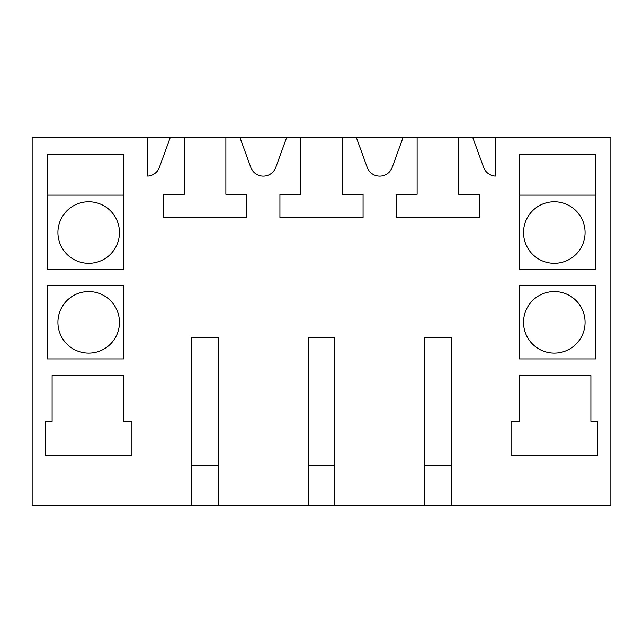 <?xml version="1.0" encoding="UTF-8"?>
<svg xmlns="http://www.w3.org/2000/svg" width="643" height="643" viewBox="0 0 643 643"><rect width="100%" height="100%" fill="white"/><g stroke="black" fill="none" stroke-linecap="round" stroke-linejoin="round"><path stroke-width="0.96" d="M191.791 505.253L218.395 505.253L218.395 337.302L191.791 337.302L191.791 505.253L32.15 505.253L32.15 137.747L356.423 137.747L367.201 167.365A13.302 13.302 0 0 0 392.206 167.365L402.984 137.747L356.423 137.747M402.984 137.747L417.122 137.747L417.122 194.282L396.329 194.282L396.329 217.567L479.477 217.567L479.477 194.282L458.692 194.282L458.692 137.747L417.122 137.747M458.692 137.747L472.83 137.747L483.608 167.365A13.302 13.302 0 0 0 495.279 176.094L495.279 137.747L472.83 137.747M495.279 137.747L610.85 137.747L610.85 505.253L451.209 505.253L451.209 337.302L424.605 337.302L424.605 505.253L451.209 505.253M240.016 137.747L250.794 167.365A13.302 13.302 0 0 0 275.799 167.365L286.577 137.747M218.395 505.253L424.605 505.253M342.285 137.747L342.285 194.282L363.07 194.282L363.07 217.567L279.93 217.567L279.93 194.282L300.715 194.282L300.715 137.747M225.878 137.747L225.878 194.282L246.671 194.282L246.671 217.567L163.523 217.567L163.523 194.282L184.308 194.282L184.308 137.747M170.17 137.747L159.392 167.365A13.302 13.302 0 0 1 147.721 176.094L147.721 137.747M308.198 505.253L308.198 337.302L334.802 337.302L334.802 505.253M47.116 285.749L47.116 358.915L123.609 358.915L123.609 285.749L47.116 285.749M519.391 285.749L595.884 285.749L595.884 358.915L519.391 358.915L519.391 285.749M597.548 455.365L511.072 455.365L511.072 421.278L519.391 421.278L519.391 375.544L590.893 375.544L590.893 421.278L597.548 421.278L597.548 455.365M595.884 269.12L519.391 269.12L519.391 154.376L595.884 154.376L595.884 269.12M47.116 154.376L123.609 154.376L123.609 269.12L47.116 269.12L47.116 154.376M131.928 455.365L45.452 455.365L45.452 421.278L52.107 421.278L52.107 375.544L123.609 375.544L123.609 421.278L131.928 421.278L131.928 455.365M88.686 201.765A30.768 30.768 0 0 1 119.453 232.533A30.768 30.768 0 0 1 88.686 263.3A30.768 30.768 0 0 1 57.926 232.533A30.768 30.768 0 0 1 88.686 201.765M88.686 291.568A30.768 30.768 0 0 1 119.453 322.328A30.768 30.768 0 0 1 88.686 353.095A30.768 30.768 0 0 1 57.926 322.328A30.768 30.768 0 0 1 88.686 291.568M47.116 195.118L123.609 195.118M554.314 201.765A30.768 30.768 0 0 0 523.547 232.533A30.768 30.768 0 0 0 554.314 263.3A30.768 30.768 0 0 0 585.074 232.533A30.768 30.768 0 0 0 554.314 201.765M554.314 291.568A30.768 30.768 0 0 0 523.547 322.328A30.768 30.768 0 0 0 554.314 353.095A30.768 30.768 0 0 0 585.074 322.328A30.768 30.768 0 0 0 554.314 291.568M519.391 195.118L595.884 195.118M218.395 465.347L191.791 465.347M334.802 465.347L308.198 465.347M451.209 465.347L424.605 465.347"/></g></svg>
